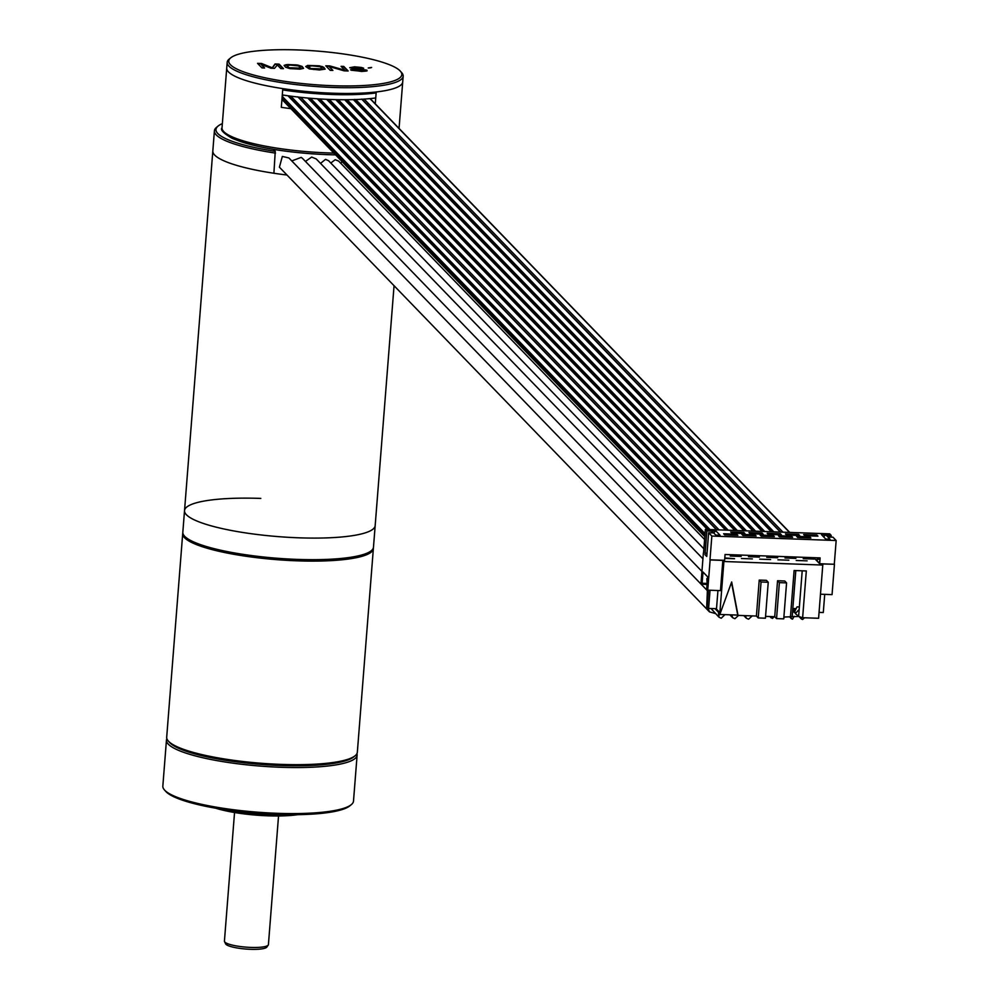 <?xml version="1.0" encoding="UTF-8"?>
<svg xmlns="http://www.w3.org/2000/svg" width="999" height="999" viewBox="0 0 999 999"><rect width="100%" height="100%" fill="white"/><g stroke="black" fill="none" stroke-linecap="round" stroke-linejoin="round"><path stroke-width="1.5" d="M298.888 537.812A95.617 18.569 -175.5 0 1 184.528 510.614A95.617 18.569 4.5 0 0 298.888 537.812A95.617 18.569 4.5 0 0 375.174 525.611A95.617 18.569 -175.5 0 1 298.888 537.812M222.352 123.614A94.143 18.282 4.5 0 0 218.132 126.024A94.143 18.282 4.5 0 0 275.249 151.311L273.901 173.252A95.617 18.569 -175.5 0 1 212.824 150.961A95.617 18.569 4.5 0 0 287 175.025M340.846 163.374L341.995 161.526M783.79 618.294L784.39 617.057M330.781 163.012L335.189 159.728L338.611 161.064L704.607 539.51M320.517 163.386L325.499 159.365L328.571 160.714L703.87 548.788M305.444 161.413L311.651 157.068L316.221 158.941L702.921 558.803M745.416 615.659L746.315 618.206L748.563 619.193L752.235 615.896M793.706 609.79L794.505 611.863M801.023 617.207L801.398 618.993L802.584 619.517L804.52 617.782M707.754 607.542L709.49 611.875L715.484 613.573M711.001 608.503L719.005 617.232L721.253 618.219L724.949 614.635M709.49 611.875L279.408 167.17L282.342 156.431L288.923 157.967L707.354 590.634M718.518 613.286L719.005 617.232M291.795 160.926L301.198 157.38L302.585 158.454L701.935 571.403M731.792 614.872L732.654 617.719L734.902 618.706L738.586 615.409M770.741 616.57L772.402 618.431L774.337 616.695M790.908 616.982L791.333 618.631L792.519 619.155L794.155 616.296M394.056 285.714L373.476 547.19A95.617 18.569 -175.5 0 1 297.19 559.39A95.617 18.569 -175.5 0 1 182.829 532.192L214.41 130.819A95.617 18.569 -175.5 0 1 216.583 127.298L218.132 126.024M260.801 498.414A95.617 18.569 4.5 0 0 184.528 510.614M275.487 153.109A95.617 18.569 -175.5 0 1 214.41 130.819M273.351 149.338L275.249 151.311M375.274 103.821L376.211 91.983A88.262 17.145 4.5 0 0 402.709 81.943A88.262 17.145 4.5 0 1 332.305 93.194A88.262 17.145 -175.5 0 1 226.723 68.094A88.262 17.145 4.5 0 0 282.792 88.624L281.318 107.33A88.262 17.145 4.5 0 0 290.871 108.654M326.998 154.608A86.064 16.721 -175.5 0 1 224.675 132.455M333.828 153.084A88.262 17.145 -175.5 0 1 327.597 152.897A88.262 17.145 -175.5 0 1 222.028 127.797C220.067 129.72 223.426 133.217 232.093 138.287C253.421 147.203 285.077 152.66 327.085 154.658L335.564 154.87A86.064 16.721 -175.5 0 1 327.173 154.608M813.81 557.679L819.667 563.736L820.129 557.904L725.062 554.495L724.6 560.327L709.977 559.802L711.85 536.063L836.163 540.521L834.29 564.26L819.667 563.736M722.839 560.402L720.466 590.621L707.742 590.159L710.127 559.952L722.839 560.402L723.9 561.5L822.776 565.059L821.715 563.96L834.29 564.26M707.005 553.259L705.107 553.196M711.85 536.063L708.628 532.729L713.111 532.892L711.35 531.068L706.867 530.906L705.394 529.395L703.546 552.984M752.359 558.903L741.433 558.503L752.359 558.903M770.604 559.552L759.69 559.165L770.604 559.552M788.86 560.214L777.934 559.815L788.86 560.214M807.117 560.864L796.191 560.476L807.117 560.864M741.171 556.431L730.244 556.043L741.171 556.431M759.415 557.092L748.488 556.705L759.415 557.092M777.672 557.742L766.745 557.355L777.672 557.742M795.916 558.404L785.002 558.004L795.916 558.404M814.173 559.053L803.246 558.666L814.173 559.053M724.75 558.379L734.577 558.728L724.787 557.917M829.595 535.314L829.457 537.062M705.394 529.395L829.719 533.853L831.18 535.377L826.685 535.214L828.446 537.025L832.941 537.187L836.163 540.521M834.44 564.41L832.055 594.617L820.491 594.205M831.043 537.125L831.18 535.377M715.846 530.869L711.525 530.719L715.784 535.102L720.092 535.264L715.846 530.869L713.611 532.867M825.786 534.815L821.465 534.652L825.723 539.048L830.032 539.21L825.786 534.815L823.551 536.813M724.725 534.89L737.874 535.364L736.775 534.228L723.626 533.753L724.725 534.89M744.929 533.553L743.83 532.417L730.681 531.943L731.78 533.079L744.929 533.553M742.969 535.539L756.118 536.013L755.019 534.877L741.87 534.403L742.969 535.539M763.186 534.203L762.087 533.066L748.938 532.592L750.037 533.728L763.186 534.203M761.226 536.201L774.375 536.663L773.276 535.526L760.127 535.064L761.226 536.201M781.43 534.865L780.331 533.728L767.182 533.254L768.281 534.39L781.43 534.865M779.482 536.85L792.632 537.325L791.533 536.188L778.383 535.714L779.482 536.85M799.687 535.514L798.588 534.378L785.439 533.903L786.538 535.039L799.687 535.514M797.726 537.512L810.876 537.974L809.777 536.838L796.628 536.376L797.726 537.512M817.944 536.163L816.845 535.027L803.683 534.565L804.782 535.701L817.944 536.163M706.867 530.906L704.994 554.645L706.755 556.468L708.628 532.729M707.742 590.159L706.718 589.098L707.679 576.873L702.996 572.027L702.035 584.253L701.011 583.191L703.383 552.984M708.029 590.172L706.705 606.88L708.603 608.416L716.508 608.691L717.944 590.534M723.9 561.5L719.717 614.735L731.668 581.98L738.036 615.396L756.405 616.046L758.229 617.944L765.421 618.206L768.243 582.242L766.42 580.344L759.228 580.082L756.405 616.046M716.071 608.678L718.668 611.376L718.506 613.486L719.717 614.735M706.705 606.88L707.417 589.822M707.554 578.558L706.867 578.533L707.105 583.453L706.867 578.533M819.055 612.375L823.288 612.524L824.724 594.355M820.004 559.502L817.07 559.14L816.932 560.901M817.182 561.163L817.319 559.415M707.142 606.893L708.453 590.184M708.603 608.416L710.039 590.247M702.035 584.253L707.092 584.44M707.067 583.416L702.11 583.229M814.847 558.741L814.922 557.717M822.776 565.059L818.593 618.281L802.634 617.707L798.626 616.458L802.209 570.804M819.492 563.548L819.842 561.55M819.242 563.286L819.38 561.525M796.153 608.628L792.819 608.516M731.505 582.417L737.749 615.084L720.179 614.46M765.559 616.383L774.725 616.708L776.56 618.606L783.74 618.856L786.575 582.892L784.739 581.006L777.559 580.744L774.725 616.708M783.878 617.032L798.626 616.458M718.593 612.362L714.997 608.641M799.175 609.49L795.304 613.561L798.638 616.321M799.375 606.955L797.04 606.868L794.217 612.437L792.644 610.814M792.719 609.752L795.529 609.852M794.217 612.437L796.29 612.512M737.761 613.96L737.412 613.336M797.939 616.296L798.763 614.66M790.421 617.27L794.105 570.516L806.318 570.953L802.634 617.707M795.803 570.579L792.219 616.221M777.559 580.744L779.382 582.642L776.56 618.606M779.382 582.642L786.575 582.892M759.228 580.082L761.063 581.98L768.243 582.242M761.063 581.98L758.229 617.944M368.631 103.721A3.384 3.247 -44 0 1 366.333 103.933M359.515 103.397A3.384 3.247 -44 0 1 358.841 103.634M350.387 103.072A3.384 3.247 -44 0 1 349.712 103.297M341.258 102.747A3.384 3.247 -44 0 1 340.597 102.972M332.13 102.422A3.384 3.247 -44 0 1 331.468 102.647M322.34 102.323A3.384 3.247 -44 0 1 320.704 102.285M313.211 101.998A3.384 3.247 -44 0 1 311.576 101.96M304.757 101.436A3.384 3.247 -44 0 1 302.447 101.636M295.629 101.111A3.384 3.247 -44 0 1 294.967 101.336M286.501 100.774A3.384 3.247 -44 0 1 285.839 101.011M370.641 99.438L371.94 100.474L370.641 99.438M337.412 99.688L754.695 531.168M755.619 531.193L338.311 99.7M328.334 99.413L745.566 530.844M736.438 530.506L319.043 98.913M727.309 530.182L309.54 98.202M282.118 97.165L705.007 534.44M704.894 535.839L282.005 98.564M704.819 536.7L281.943 99.425M705.069 533.591L282.267 96.404A3.384 3.247 -44 0 1 283.404 95.092M297.64 96.828L298.938 97.852L297.64 96.828M753.134 535.901L753.833 535.926M771.378 536.563L772.077 536.588M807.891 537.874L808.591 537.899M733.566 534.103L734.103 535.227M734.34 535.227L733.803 534.115M741.932 533.441L742.644 533.466M770.067 535.414L770.616 536.538M770.841 536.538L770.304 535.427M788.323 536.076L788.86 537.187M789.098 537.2L788.548 536.076M814.947 536.063L815.646 536.088M782.991 532.18L364.398 99.351A3.384 3.247 -44 0 1 364.548 99.088M354.932 99.588L772.939 531.818M771.428 531.768L353.696 99.813L354.77 99.413M773.863 531.855L355.794 99.55M361.526 99.113L362.812 100.15L361.526 99.113M346.278 99.75L763.823 531.493M762.299 531.443L344.817 99.75M764.747 531.53L347.165 99.738M746.49 530.869L329.258 99.45M719.105 529.895L300.799 97.353M707.542 529.47L289.81 97.527L290.884 97.128L709.065 529.532M709.989 529.557L291.396 96.728A3.384 3.247 -44 0 1 291.671 96.266M375.736 97.952A83.966 16.309 -175.5 0 1 330.881 99.5A83.966 16.309 -175.5 0 1 282.292 94.93M265.022 65.247A83.966 16.309 -175.5 0 1 265.821 65.197M285.976 64.673A83.966 16.309 -175.5 0 1 296.378 64.885M282.692 89.898A83.966 16.309 4.5 0 0 331.268 94.468A83.966 16.309 4.5 0 0 376.136 92.919M307.667 65.422L305.744 66.571L309.328 68.931L319.418 69.955L325.125 69.131L323.701 67.208L319.343 65.834L307.667 65.422A83.966 16.309 -175.5 0 1 311.126 65.634M319.98 66.334A83.966 16.309 -175.5 0 1 322.302 66.546M336.114 68.094A83.966 16.309 -175.5 0 1 338.511 68.407M230.732 57.83L229.183 59.091A88.262 17.145 4.5 0 0 227.185 62.338A88.262 17.145 4.5 0 0 332.754 87.45A88.262 17.145 4.5 0 0 403.171 76.186A88.262 17.145 4.5 0 0 401.685 72.665L400.362 71.179A86.788 16.858 4.5 0 0 298.002 49.95A86.788 16.858 4.5 0 0 230.732 57.83A86.788 16.858 4.5 0 0 332.58 85.702A86.788 16.858 4.5 0 0 400.362 71.179M264.623 67.982L261.164 64.411L270.916 68.207L274.513 68.344L277.335 64.985L280.794 68.569L283.491 68.656L279.096 64.111L275.05 63.973L272.24 67.795L261.576 63.486L257.542 63.337L261.938 67.882L264.623 67.982M303.571 68.357L302.148 66.434L297.789 65.06L287.724 64.523L284.166 65.322L285.589 67.245L289.947 68.606L300.012 69.156L303.571 68.357M329.845 65.934L325.799 65.797L330.194 70.342L332.892 70.43L329.058 66.471L344.118 70.842L348.164 70.979L343.768 66.434L341.071 66.334L344.817 70.205L329.845 65.934M360.964 68.082L363.661 68.182L361.213 67.433L354.545 66.821L349.737 67.682L353.109 68.919L364.273 70.155L361.076 70.879L350.537 69.855L361.638 71.466L366.82 70.991L366.87 70.155L352.522 67.87L360.964 68.082M368.219 67.969L371.616 67.433L368.219 67.969M368.831 67.982L370.979 67.77M290.434 65.085L298.626 65.934L300.786 68.157L289.111 67.745L286.95 65.522L290.434 65.085M311.988 65.859L320.192 66.708L322.34 68.931L310.664 68.519L308.516 66.296L311.988 65.859M261.738 64.997L264.236 67.969M257.904 63.711L261.551 63.849L272.215 68.144L275.025 64.336L279.071 64.473L283.104 68.644M284.178 65.659L287.7 64.873L297.764 65.422L301.198 66.296L303.534 68.382M286.913 65.922L288.249 67.695L291.795 68.669L298.976 68.919L300.786 68.107M305.731 66.434L309.253 65.647L319.318 66.196L322.764 67.07L325.087 69.156M308.479 66.696L309.815 68.469L313.349 69.443L320.529 69.693L322.352 68.881M329.558 66.983L332.505 70.417M326.161 66.159L329.82 66.296L344.293 70.055M341.433 66.708L343.743 66.796L347.777 70.966M352.647 67.994L367.12 70.792M351.336 70.242L361.051 71.241L364.285 70.554M349.775 67.72L354.52 67.183L362.525 68.132M356.943 753.621A95.617 18.569 -175.5 0 1 357.118 755.082A95.617 18.569 -175.5 0 1 270.629 766.795A95.617 18.569 -175.5 0 1 168.369 744.218A95.617 18.569 -175.5 0 1 166.458 740.072A95.617 18.569 -175.5 0 1 166.87 738.661M357.118 755.082L353.496 801.111A95.617 18.569 -175.5 0 1 351.311 804.632A95.617 18.569 -175.5 0 1 257.53 812.187A95.617 18.569 -175.5 0 1 164.748 790.259A95.617 18.569 -175.5 0 1 164.435 789.922A95.617 18.569 -175.5 0 1 162.837 786.113L166.458 740.072M351.311 804.632L349.775 805.893A94.143 18.282 -175.5 0 1 257.417 813.336A94.143 18.282 -175.5 0 1 166.071 791.745A94.143 18.282 -175.5 0 1 165.772 791.42A94.143 18.282 -175.5 0 1 165.484 791.083M182.842 532.917A95.617 18.569 4.5 0 0 182.705 533.628A95.617 18.569 4.5 0 0 184.615 537.787A95.617 18.569 4.5 0 0 286.888 560.352A95.617 18.569 4.5 0 0 373.364 548.638L357.342 752.197A95.617 18.569 -175.5 0 1 355.169 755.719L353.621 756.98A94.143 18.282 -175.5 0 1 261.263 764.422A94.143 18.282 -175.5 0 1 169.93 742.831A94.143 18.282 4.5 0 0 263.074 764.56A94.143 18.282 4.5 0 0 354.32 756.343M268.232 945.079L266.808 947.102A20.792 4.033 -175.5 0 1 245.929 949.05A20.792 4.033 -175.5 0 1 225.624 943.868L224.525 941.632A22.065 4.283 4.5 0 0 250.811 947.414A22.065 4.283 4.5 0 0 268.232 945.079A22.065 4.283 4.5 0 0 268.419 944.592L278.534 816.008M234.54 812.537L224.425 941.133A22.065 4.283 4.5 0 0 224.525 941.632M355.169 755.719A95.617 18.569 -175.5 0 1 261.376 763.273A95.617 18.569 -175.5 0 1 168.606 741.345A95.617 18.569 -175.5 0 1 168.294 741.008A95.617 18.569 -175.5 0 1 166.696 737.2L182.705 533.628M373.364 548.638A95.617 18.569 4.5 0 0 373.351 547.914M169.93 742.831A94.143 18.282 -175.5 0 1 169.618 742.507A94.143 18.282 -175.5 0 1 169.331 742.17M737.362 530.544L319.992 98.976M728.234 530.219L310.514 98.277M268.107 815.821A53.696 10.427 4.5 0 0 297.727 814.672M215.796 808.228A53.696 10.427 4.5 0 0 267.982 815.821M227.522 810.077A55.17 10.714 4.5 0 0 268.394 814.684A55.17 10.714 4.5 0 0 285.851 814.672M746.315 618.206L743.793 615.596M801.398 618.993L799.088 616.595M732.654 617.719L729.844 614.81M771.216 617.906L769.892 616.533M791.333 618.631L790.009 617.257M222.028 127.797L227.185 62.338M399.051 128.409L403.171 76.186M371.678 100.1L789.772 532.43M336.014 99.663L753.271 531.118M762.15 531.431L344.68 99.75M326.898 99.338L744.143 530.781M743.893 530.781L326.648 99.338M734.777 530.457L317.32 98.801M707.392 529.47L287.962 95.767M298.676 97.49L716.77 529.807M789.522 532.417L370.017 98.626M780.406 532.092L361.825 99.263M362.562 99.775L780.644 532.092M771.278 531.755L353.371 99.638M753.021 531.106L335.764 99.65M317.582 98.814L735.014 530.457M725.649 530.119L307.779 98.039M308.042 98.064L725.898 530.132M716.52 529.795L298.002 97.04M165.772 791.42L164.435 789.922M298.226 814.672L268.044 815.846L215.309 808.141M169.618 742.507L168.294 741.008"/></g></svg>

